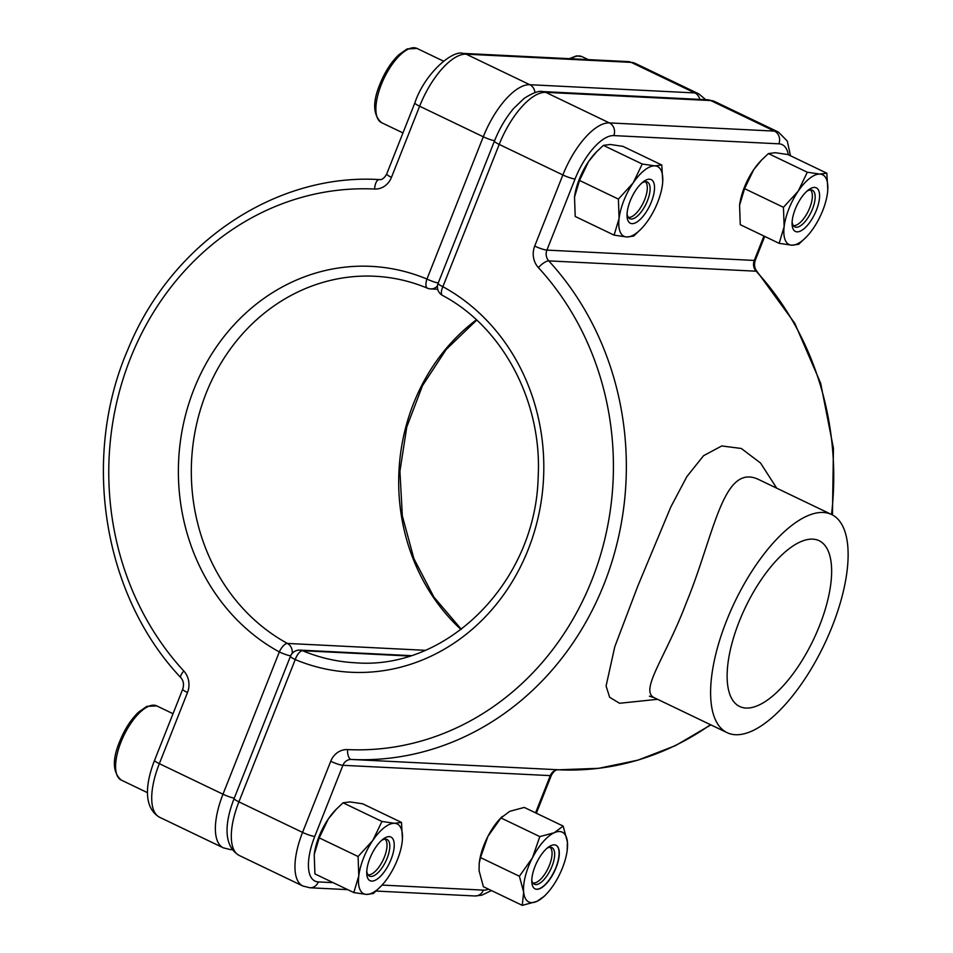 <?xml version="1.0" encoding="UTF-8"?>
<svg xmlns="http://www.w3.org/2000/svg" width="953" height="953" viewBox="0 0 953 953"><rect width="100%" height="100%" fill="white"/><g stroke="black" fill="none" stroke-linecap="round" stroke-linejoin="round"><path stroke-width="1.43" d="M657.57 699.311L619.557 703.266L609.658 697.298L606.084 686.005L614.78 646.753L637.926 585.761L670.841 506.913L686.899 476.56L703.564 455.701L721.743 445.956L741.303 448.47L760.554 463.039L776.707 488.174M831.695 514.56A120.948 49.556 -64.4 0 1 824.047 645.038A120.948 49.556 -64.4 0 1 727.056 732.643A120.948 49.556 -64.4 0 1 726.472 620.963A120.948 49.556 -64.4 0 1 831.695 514.56L758.957 479.657C722.91 462.038 714.464 534.288 686.684 601.879C665.897 657.093 639.082 690.544 654.306 697.739L649.41 696.19M819.58 625.597A91.917 37.655 115.6 0 0 819.139 540.72A91.917 37.655 115.6 0 0 745.425 607.311A91.917 37.655 115.6 0 0 739.611 706.471A91.917 37.655 115.6 0 0 819.58 625.597M549.988 847.241A19.882 8.148 -64.4 0 1 551.751 850.35A19.882 8.148 -64.4 0 1 548.106 868.302A19.882 8.148 -64.4 0 1 536.372 882.383A19.882 8.148 -64.4 0 1 532.858 882.954M385.06 839.14A19.882 8.148 -64.4 0 1 386.692 842.13A19.882 8.148 -64.4 0 1 383.058 860.094A19.882 8.148 -64.4 0 1 371.325 874.175A19.882 8.148 -64.4 0 1 367.965 874.771M645.36 181.701A19.882 8.148 -64.4 0 1 646.992 184.703A19.882 8.148 -64.4 0 1 643.346 202.655A19.882 8.148 -64.4 0 1 631.625 216.736A19.882 8.148 -64.4 0 1 628.265 217.344M810.419 189.909A19.882 8.148 -64.4 0 1 812.051 192.911A19.882 8.148 -64.4 0 1 808.406 210.875A19.882 8.148 -64.4 0 1 796.672 224.944A19.882 8.148 -64.4 0 1 793.313 225.551M547.189 848.122A20.323 8.327 -64.4 0 1 547.725 847.86A20.323 8.327 -64.4 0 1 551.894 847.586A20.323 8.327 -64.4 0 1 552.395 865.3A20.323 8.327 -64.4 0 1 538.493 883.955A20.323 8.327 -64.4 0 1 534.323 884.229A20.323 8.327 -64.4 0 1 531.786 880.227M539.827 836.603L532.453 857.795A38.704 15.856 -64.4 0 1 554.324 832.708A38.704 15.856 -64.4 0 1 567.416 841.987A38.704 15.856 -64.4 0 1 567.178 850.481L567.416 841.987L563.14 826.072L554.324 832.708L539.827 836.603L500.944 817.948L487.888 836.412L480.503 857.593L479.192 863.454L479.097 870.78L483.374 886.695L522.256 905.35L523.662 892.163A38.704 15.856 -64.4 0 1 532.453 857.795L519.385 876.248L480.503 857.593M519.385 876.248L523.662 892.163A38.704 15.856 -64.4 0 0 536.753 901.443L522.256 905.35M544.294 896.261L536.753 901.443A38.704 15.856 -64.4 0 0 546.14 894.343L544.294 896.261M563.14 826.072L524.257 807.417L509.76 811.325L500.944 817.948M502.231 816.507L500.373 818.424A38.704 15.856 115.6 0 0 487.888 836.412A38.704 15.856 115.6 0 0 479.335 862.286L479.18 863.454M551.025 845.597A24.194 9.911 -64.4 0 1 556.004 845.263A24.194 9.911 -64.4 0 1 556.6 866.348A24.194 9.911 -64.4 0 1 540.053 888.553A24.194 9.911 -64.4 0 1 535.074 888.887A24.194 9.911 -64.4 0 1 534.478 867.802A24.194 9.911 -64.4 0 1 551.025 845.597M567.178 850.481A38.704 15.856 -64.4 0 1 558.625 876.355A38.704 15.856 -64.4 0 1 546.14 894.343M555.897 845.216A24.194 9.911 -64.4 0 1 556.349 866.372A24.194 9.911 -64.4 0 1 539.851 888.458A24.194 9.911 -64.4 0 1 534.978 888.827M381.414 840.546A20.323 8.327 -64.4 0 1 387.049 839.474A20.323 8.327 -64.4 0 1 386.477 859.82A20.323 8.327 -64.4 0 1 370.86 876.462A20.323 8.327 -64.4 0 1 369.466 876.117A20.323 8.327 -64.4 0 1 366.774 871.042M353.789 892.568L358.781 875.902A38.704 15.856 -64.4 0 0 366.405 894.414A38.704 15.856 115.6 0 0 381.081 886.123L373.338 893.533L366.405 894.414L353.789 892.568L314.919 873.913L314.216 854.519L319.219 837.866L328.297 818.972L336.314 809.192L343.068 802.807L350.001 801.926L362.616 803.772L401.487 822.427L402.428 839.128M381.081 886.123A38.704 15.856 115.6 0 0 388.109 877.368A38.704 15.856 -64.4 0 0 402.13 842.273L402.13 842.273A38.704 15.856 -64.4 0 0 402.178 841.809A38.704 15.856 -64.4 0 0 394.566 823.309A38.704 15.856 -64.4 0 0 372.861 840.355A38.704 15.856 -64.4 0 0 358.781 875.902L358.09 856.521L372.861 840.355L381.939 821.462L394.566 823.309L401.487 822.427M319.219 837.866L358.09 856.521M343.068 802.807L381.939 821.462M371.682 881.084A24.194 9.911 115.6 0 0 392.993 853.59A24.194 9.911 115.6 0 0 382.784 839.379A24.194 9.911 115.6 0 0 366.726 872.841A24.194 9.911 115.6 0 0 371.682 881.084M336.314 809.192L335.325 810.217A38.704 15.856 115.6 0 0 328.297 818.972A38.704 15.856 115.6 0 0 314.276 854.067L314.276 854.067M641.714 183.107A20.323 8.327 -64.4 0 1 647.337 182.035A20.323 8.327 -64.4 0 1 646.777 202.381A20.323 8.327 -64.4 0 1 631.16 219.023A20.323 8.327 -64.4 0 1 629.766 218.678A20.323 8.327 -64.4 0 1 627.074 213.615M614.089 235.129L619.081 218.475A38.704 15.856 -64.4 0 0 626.705 236.975A38.704 15.856 115.6 0 0 641.381 228.684L633.638 236.094L626.705 236.975L614.089 235.129L575.207 216.474L574.516 197.092L579.519 180.439L588.597 161.533L596.614 151.753L603.368 145.368L610.289 144.487L622.917 146.345L661.787 165L662.728 181.689M641.381 228.684A38.704 15.856 115.6 0 0 648.409 219.929A38.704 15.856 -64.4 0 0 662.418 184.834L662.418 184.834A38.704 15.856 -64.4 0 0 662.478 184.382A38.704 15.856 -64.4 0 0 654.854 165.87A38.704 15.856 -64.4 0 0 633.161 182.916A38.704 15.856 -64.4 0 0 619.081 218.475L618.39 199.094L633.161 182.916L642.239 164.023L654.854 165.87L661.787 165M579.519 180.439L618.39 199.094M603.368 145.368L642.239 164.023M631.982 223.645A24.194 9.911 115.6 0 0 653.281 196.163A24.194 9.911 115.6 0 0 643.084 181.94A24.194 9.911 115.6 0 0 627.026 215.402A24.194 9.911 115.6 0 0 631.982 223.645M596.614 151.753L595.613 152.778A38.704 15.856 115.6 0 0 588.597 161.533A38.704 15.856 115.6 0 0 574.576 196.628L574.576 196.64M806.762 191.327A20.323 8.327 -64.4 0 1 812.397 190.255A20.323 8.327 -64.4 0 1 811.837 210.601A20.323 8.327 -64.4 0 1 796.22 227.231A20.323 8.327 -64.4 0 1 794.814 226.885A20.323 8.327 -64.4 0 1 792.134 221.823M779.149 243.337L784.14 226.683A38.704 15.856 -64.4 0 0 791.764 245.195A38.704 15.856 115.6 0 0 806.441 236.904L798.685 244.313L791.764 245.195L779.149 243.337L740.267 224.682L739.576 205.3L744.567 188.646L753.644 169.753L761.661 159.961L768.416 153.576L775.349 152.706L787.964 154.553L826.847 173.208L827.788 189.909M806.441 236.904A38.704 15.856 115.6 0 0 813.457 228.148A38.704 15.856 -64.4 0 0 827.478 193.042L827.478 193.042A38.704 15.856 -64.4 0 0 827.538 192.589A38.704 15.856 -64.4 0 0 819.914 174.089A38.704 15.856 -64.4 0 0 798.209 191.136A38.704 15.856 -64.4 0 0 784.14 226.683L783.449 207.301L798.209 191.136L807.298 172.231L819.914 174.089L826.847 173.208M744.567 188.646L783.449 207.301M768.416 153.576L807.298 172.231M797.042 231.853A24.194 9.911 115.6 0 0 818.341 204.371A24.194 9.911 115.6 0 0 808.132 190.159A24.194 9.911 115.6 0 0 792.074 223.621A24.194 9.911 115.6 0 0 797.042 231.853M761.661 159.961L760.673 160.997A38.704 15.856 115.6 0 0 753.644 169.753A38.704 15.856 115.6 0 0 739.635 204.847L739.635 204.847M461.014 629.504A193.519 173.97 92.8 0 1 476.417 319.827M154.565 760.315A9.673 1.501 21.6 0 0 159.33 763.663A58.05 23.789 115.6 0 0 159.604 817.269C142.259 807.036 146.25 781.424 154.565 760.315L182.726 689.198A9.673 1.501 21.6 0 0 187.491 692.545L159.33 763.663L222.99 794.206L279.324 651.935A203.192 182.666 92.8 0 1 193.983 389.122A203.192 182.666 92.8 0 1 426.956 279.062A9.673 4.026 -67.3 0 0 427.456 288.199C410.529 281.147 393.029 277.168 374.946 276.251A193.519 173.97 -87.2 0 0 197.14 421.834A193.519 173.97 -87.2 0 0 287.449 643.442L425.157 650.303M699.776 99.386A9.673 8.696 -87.2 0 0 694.856 92.929A58.05 23.789 -64.4 0 1 698.847 93.906L635.186 63.363A58.05 23.789 115.6 0 0 631.184 62.374A9.673 8.696 -87.2 0 0 628.146 61.6L463.098 53.392A9.673 8.696 -87.2 0 1 466.136 54.166L529.797 84.71L694.856 92.929L631.184 62.374L466.136 54.166A58.05 23.789 115.6 0 0 419.63 106.224L391.469 177.341A9.673 1.501 -158.4 0 1 386.704 173.994L414.865 102.876A9.673 1.501 -158.4 0 0 419.63 106.224L483.29 136.779A58.05 23.789 -64.4 0 1 529.797 84.71A9.673 8.696 -87.2 0 1 534.943 92.62M438.249 282.981A9.673 1.501 -158.4 0 1 426.956 279.062L483.29 136.779A9.673 1.501 -158.4 0 0 494.583 140.699M187.491 692.545A19.346 17.392 -87.2 0 0 183.798 670.995A280.599 252.259 -87.2 0 1 130.323 358.578A280.599 252.259 -87.2 0 1 374.624 189.039A19.346 17.392 -87.2 0 0 391.469 177.341M159.604 817.269L223.264 847.813A58.05 23.789 -64.4 0 1 222.99 794.206A9.673 1.501 -158.4 0 0 234.283 798.137M374.624 189.039A9.673 4.241 -87.3 0 1 379.318 179.581L379.318 179.581C275.012 173.136 171.052 243.539 128.107 348.989C80.862 457.261 102.948 595.399 180.915 677.762A9.673 3.181 -42.6 0 1 183.798 670.995M427.456 288.199A9.673 9.673 0 0 0 430.708 288.926A9.673 8.696 -87.2 0 0 437.487 285.876M292.166 653.436A9.673 8.696 -87.2 0 0 287.449 643.442A9.673 3.883 118.6 0 0 279.324 651.935A9.673 1.501 -158.4 0 0 290.629 655.867M223.264 847.813L230.304 849.576A9.673 8.696 -87.2 0 0 232.127 849.457M409.433 656.033L302.613 650.72A193.519 173.97 -87.2 0 0 355.707 662.8C447.624 670.173 535.705 581.497 538.147 477.37C542.46 401.987 502.91 327.26 442.478 295.406A9.673 3.883 -61.4 0 1 442.871 286.698A203.192 182.666 92.8 0 1 528.212 549.5A203.192 182.666 92.8 0 1 295.239 659.571L238.905 801.854L302.566 832.398L330.727 761.28A9.673 1.501 21.6 0 0 342.913 765.307L314.764 836.424A48.377 19.822 115.6 0 0 318.326 881.918L333.145 882.657M535.562 812.838L550.298 775.623L342.913 765.307A9.673 8.696 92.8 0 1 351.347 759.458L558.72 769.786A290.272 260.955 -87.2 0 0 710.485 724.697M382.058 885.087L483.385 890.126A48.377 19.822 115.6 0 0 488.627 889.22M831.528 514.477A290.272 260.955 -87.2 0 0 756.122 271.2L548.749 260.884A290.272 260.955 92.8 0 1 604.059 584.07A290.272 260.955 92.8 0 1 351.347 759.458A9.673 4.241 92.7 0 1 347.571 749.582A19.346 17.392 -87.2 0 0 330.727 761.28M788.322 154.731A48.377 19.822 115.6 0 0 778.863 143.82L613.815 135.6A48.377 19.822 115.6 0 0 575.052 178.985L546.903 250.103L754.276 260.431L763.937 236.046M438.106 283.339L494.44 141.068C499.432 128.607 505.829 117.743 513.619 108.487L524.186 98.35C532.953 92.798 539.112 90.535 542.674 91.571A9.673 8.696 -87.2 0 1 545.712 92.346L609.372 122.901L774.432 131.109L710.771 100.565L545.712 92.346A58.05 23.789 115.6 0 0 499.205 144.415L442.871 286.698A9.673 1.501 21.6 0 1 438.106 283.339A9.673 9.673 0 0 0 442.478 295.406M538.397 267.626A9.673 3.181 137.4 0 1 548.749 260.884A9.673 8.696 92.8 0 1 546.903 250.103A9.673 1.501 -158.4 0 1 534.704 246.077A19.346 17.392 -87.2 0 0 538.397 267.626A280.599 252.259 -87.2 0 1 591.873 580.043A280.599 252.259 -87.2 0 1 347.571 749.582M534.704 246.077L562.866 174.959L499.205 144.415A9.673 1.501 21.6 0 1 494.44 141.068M778.863 143.82A9.673 8.696 -87.2 0 0 774.432 131.109A58.05 23.789 -64.4 0 1 778.434 132.098L714.762 101.554A58.05 23.789 115.6 0 0 710.771 100.565A9.673 8.696 -87.2 0 0 707.734 99.791L714.762 101.554M575.052 178.985A9.673 1.501 -158.4 0 1 562.866 174.959A58.05 23.789 -64.4 0 1 609.372 122.901A9.673 8.696 -87.2 0 1 613.815 135.6M318.326 881.918A9.673 8.696 -87.2 0 1 309.892 887.767L302.851 886.004A58.05 23.789 -64.4 0 1 302.566 832.398A9.673 1.501 21.6 0 0 314.764 836.424M238.905 801.854A58.05 23.789 115.6 0 0 239.191 855.449C221.846 845.216 225.837 819.604 234.14 798.495A9.673 1.501 21.6 0 0 238.905 801.854M376.101 891.055L474.939 895.975A9.673 8.696 -87.2 0 0 483.385 890.126M710.855 724.876L675.534 745.603L637.819 760.196L598.567 768.332L558.72 769.786A9.673 8.696 92.8 0 0 550.298 775.623A9.673 1.501 21.6 0 0 551.334 775.373L536.348 813.219M764.723 236.415L755.312 260.169A9.673 1.501 -158.4 0 1 754.276 260.431A9.673 8.696 92.8 0 0 756.122 271.2A9.673 3.181 -42.6 0 1 757.123 271.605L794.778 323.293L820.664 383.237L833.434 448.267L832.457 514.942M234.14 798.495L290.474 656.212A9.673 1.501 21.6 0 0 295.239 659.571A9.673 4.026 112.7 0 1 302.613 650.72A9.673 8.696 -87.2 0 0 299.957 650.113L410.743 655.628M120.983 742.077A41.122 16.844 115.6 0 0 121.174 780.042C112.597 772.383 112.132 759.446 119.792 741.243C124.664 729.236 130.871 719.575 138.399 712.272L146.845 706.352L156.757 705.899A41.122 16.844 115.6 0 0 120.983 742.077M381.271 84.638A41.122 16.844 115.6 0 0 381.474 122.615C372.897 114.944 372.432 102.007 380.08 83.804C384.964 71.797 391.171 62.136 398.699 54.845L407.145 48.913L417.057 48.46A41.122 16.844 115.6 0 0 381.271 84.638M588.239 59.61L582.104 56.68A41.122 16.844 115.6 0 0 570.859 58.752M628.146 61.6L635.186 63.363M463.098 53.392C452.449 49.747 424.538 73.691 414.865 102.876M386.704 173.994C384.357 178.187 381.891 180.057 379.318 179.581M182.726 689.198C184.155 684.647 183.548 680.835 180.915 677.762M705.756 99.684L698.847 93.906M430.708 288.926L437.725 289.283M476.714 320.089L446.254 349.382L422.501 385.667L406.764 427.027L399.926 471.247L402.345 515.918L413.888 558.637L433.925 597.102L461.323 629.266M230.304 849.576L232.282 849.683M727.056 732.643L654.306 697.739M302.851 886.004L239.191 855.449M474.939 895.975L481.694 895.212L491.474 890.578M790.502 155.768L787.285 141.056L778.434 132.098M309.892 887.767L347.714 889.649M558.72 769.786C556.147 769.309 553.681 771.18 551.334 775.373M755.312 260.169C753.883 264.72 754.49 268.532 757.123 271.605M299.957 650.113A9.673 9.673 0 0 0 290.474 656.212M542.674 91.571L707.734 99.791M173.017 713.702L156.757 705.899M147.524 792.693L121.174 780.042M443.407 61.111L417.057 48.46M402.964 132.92L381.474 122.615M582.104 56.68L576.541 55.858L569.322 58.669"/></g></svg>
